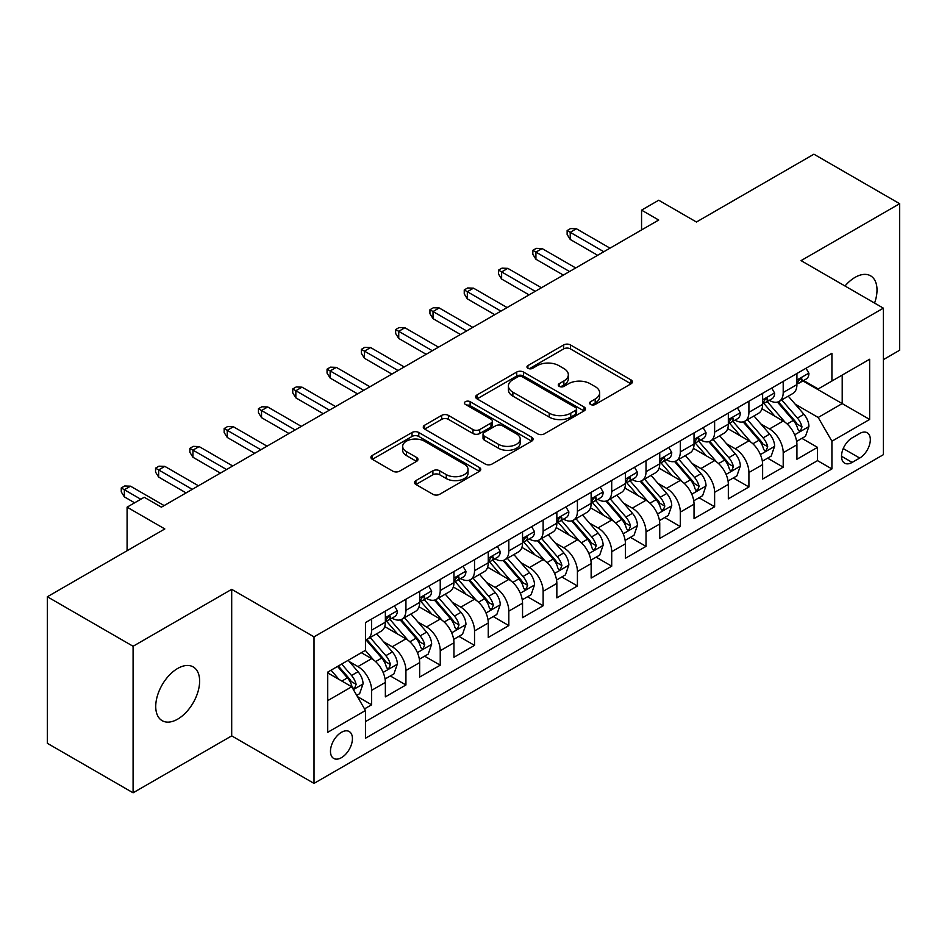 <?xml version="1.0" encoding="UTF-8"?>
<svg xmlns="http://www.w3.org/2000/svg" width="947" height="947" viewBox="0 0 947 947"><rect width="100%" height="100%" fill="white"/><g stroke="black" fill="none" stroke-linecap="round" stroke-linejoin="round"><path stroke-width="1.42" d="M590.549 404.452A3.338 1.93 0 0 0 595.261 404.452L631.033 383.795A4.759 2.746 0 0 0 632.43 381.854A4.759 2.746 0 0 0 631.033 379.913L570.437 344.921A4.759 2.746 0 0 0 563.702 344.921L527.929 365.578A3.338 1.93 0 0 0 526.958 366.939A3.338 1.93 0 0 0 527.929 368.3A3.338 1.93 0 0 0 532.652 368.3L537.28 365.625A15.235 8.795 0 0 1 558.825 365.625L563.867 368.537A15.235 8.795 0 0 1 568.33 374.763A15.235 8.795 0 0 1 563.867 380.978L559.239 383.653A3.338 1.93 0 0 0 558.268 385.015A3.338 1.93 0 0 0 559.239 386.376A3.338 1.93 0 0 0 563.95 386.376L568.591 383.701A15.235 8.795 0 0 1 590.135 383.701L595.178 386.613A15.235 8.795 0 0 1 599.64 392.839A15.235 8.795 0 0 1 595.178 399.054L590.549 401.729A3.338 1.93 0 0 0 589.579 403.091A3.338 1.93 0 0 0 590.549 404.452L590.549 401.729M177.681 719.14A31.038 17.922 120 0 0 197.959 691.784A31.038 17.922 120 0 0 193.2 666.913A31.038 17.922 120 0 0 177.681 668.452A31.038 17.922 120 0 0 157.403 695.796A31.038 17.922 120 0 0 162.162 720.679A31.038 17.922 120 0 0 177.681 719.14M874.566 303.076A31.038 17.922 120 0 0 870.589 275.826A31.038 17.922 120 0 0 855.058 277.364A31.038 17.922 120 0 0 844.996 286.006M341.453 757.659A15.519 8.961 120 0 0 351.597 743.975A15.519 8.961 120 0 0 349.218 731.534A15.519 8.961 120 0 0 341.453 732.303A15.519 8.961 120 0 0 331.308 745.987A15.519 8.961 120 0 0 333.687 758.429A15.519 8.961 120 0 0 341.453 757.659M415.911 480.591A4.759 2.746 0 0 0 414.514 482.532A4.759 2.746 0 0 0 415.911 484.473L432.909 494.298A4.759 2.746 0 0 0 439.645 494.298L479.371 471.357A4.759 2.746 0 0 0 480.768 469.416A4.759 2.746 0 0 0 479.371 467.475L418.775 432.483A4.759 2.746 0 0 0 412.04 432.483L372.313 455.424A4.759 2.746 0 0 0 370.916 457.365A4.759 2.746 0 0 0 372.313 459.307L392.851 471.168A4.759 2.746 0 0 0 399.587 471.168L416.585 461.355A4.759 2.746 0 0 0 417.982 459.402A4.759 2.746 0 0 0 416.585 457.46L406.405 451.577A12.737 7.351 0 0 1 402.676 446.38A12.737 7.351 0 0 1 410.536 439.586A12.737 7.351 0 0 1 424.41 441.184L464.302 464.219A12.737 7.351 0 0 1 468.031 469.416A12.737 7.351 0 0 1 460.171 476.211A12.737 7.351 0 0 1 446.297 474.613L439.645 470.777A4.759 2.746 0 0 0 432.909 470.777L415.911 480.591L415.911 484.473M883.362 359.647L899.65 350.236L899.65 203.7L813.911 154.195L696.436 222.012L658.71 200.231L641.557 210.139L658.71 220.035L161.392 507.166L144.24 497.258L127.087 507.166L127.087 550.728M133.089 646.268L133.089 792.805L231.695 735.878L231.695 589.342L133.089 646.268L47.35 596.764L164.825 528.947L127.087 507.166M231.695 589.342L314.013 636.858L883.362 308.154L883.362 454.69L314.013 783.394L314.013 636.858M899.65 203.7L801.044 260.626L883.362 308.154M537.612 433.844A4.759 2.746 0 0 0 544.347 433.844L584.074 410.915A4.759 2.746 0 0 0 585.471 408.962A4.759 2.746 0 0 0 584.074 407.021L523.478 372.041A4.759 2.746 0 0 0 516.742 372.041L477.016 394.97A4.759 2.746 0 0 0 475.619 396.911A4.759 2.746 0 0 0 477.016 398.865L537.612 433.844M466.729 405.174A3.338 1.93 0 0 1 470.114 405.636L470.114 401.682L531.717 437.254A4.759 2.746 0 0 1 533.114 439.195A4.759 2.746 0 0 1 531.717 441.136L491.99 464.066A4.759 2.746 0 0 1 485.266 464.066L424.67 429.086L424.67 425.203A4.759 2.746 0 0 0 423.273 427.144A4.759 2.746 0 0 0 424.67 429.086M424.67 425.203L441.669 415.378A4.759 2.746 0 0 1 448.405 415.378L472.979 429.571A4.759 2.746 0 0 0 479.703 429.571L490.984 423.06A4.759 2.746 0 0 0 492.381 421.119A4.759 2.746 0 0 0 490.984 419.178L465.403 404.405A3.338 1.93 0 0 1 464.421 403.043A3.338 1.93 0 0 1 466.48 401.268A3.338 1.93 0 0 1 470.114 401.682M133.089 792.805L47.35 743.3L47.35 596.764M364.524 708.889L371.638 704.781L357.398 696.566M349.301 661.598L357.919 666.57A19.402 11.198 60 0 1 371.638 690.327L385.358 682.408L385.358 696.862L405.932 684.977L390.33 675.969M383.606 641.794L392.212 646.765A19.402 11.198 60 0 1 405.932 670.523L419.651 662.604L419.651 677.058L440.237 665.185L424.623 656.176M417.899 621.99L426.517 626.961A19.402 11.198 60 0 1 440.237 650.731L453.944 642.8L453.944 657.265L474.53 645.381L458.928 636.372M452.204 602.185L460.81 607.157A19.402 11.198 60 0 1 474.53 630.927L488.25 623.008L488.25 637.461L508.823 625.576L493.221 616.568M486.498 582.393L495.103 587.365A19.402 11.198 60 0 1 508.823 611.123L522.543 603.203L522.543 617.657L543.128 605.772L527.515 596.764M520.791 562.589L529.409 567.561A19.402 11.198 60 0 1 543.128 591.319L556.848 583.399L556.848 597.853L577.421 585.968L561.82 576.96M555.096 542.785L563.702 547.757A19.402 11.198 60 0 1 577.421 571.514L591.141 563.595L591.141 578.049L611.715 566.176L596.113 557.167M589.389 522.981L598.007 527.952A19.402 11.198 60 0 1 611.715 551.722L625.434 543.791L625.434 558.257L646.02 546.372L630.418 537.363M623.682 503.177L632.3 508.148A19.402 11.198 60 0 1 646.02 531.918L659.739 523.999L659.739 538.452L680.313 526.568L664.711 517.559M657.987 483.384L666.593 488.356A19.402 11.198 60 0 1 680.313 512.114L694.033 504.195L694.033 518.648L714.618 506.763L699.004 497.755M692.281 463.58L700.898 468.552A19.402 11.198 60 0 1 714.618 492.31L728.338 484.391L728.338 498.844L748.911 486.971L733.309 477.951M726.586 443.776L735.192 448.748A19.402 11.198 60 0 1 748.911 472.506L762.631 464.586L762.631 479.04L783.205 467.167L783.205 452.713A19.402 11.198 -120 0 0 769.485 428.944L760.879 423.972M767.603 458.159L783.205 467.167M385.358 682.408A19.402 11.198 -120 0 0 371.638 658.65L361.352 652.708M419.651 662.604A19.402 11.198 -120 0 0 405.932 638.846L384.719 626.594M453.944 642.8A19.402 11.198 -120 0 0 440.237 619.042L419.024 606.802M488.25 623.008A19.402 11.198 -120 0 0 474.53 599.238L453.317 586.998M522.543 603.203A19.402 11.198 -120 0 0 508.823 579.434L487.61 567.194M556.848 583.399A19.402 11.198 -120 0 0 543.128 559.641L521.915 547.39M591.141 563.595A19.402 11.198 -120 0 0 577.421 539.837L556.209 527.586M625.434 543.791A19.402 11.198 -120 0 0 611.715 520.033L590.514 507.793M659.739 523.999A19.402 11.198 -120 0 0 646.02 500.229L624.807 487.989M694.033 504.195A19.402 11.198 -120 0 0 680.313 480.425L659.1 468.185M728.338 484.391A19.402 11.198 -120 0 0 714.618 460.633L693.405 448.381M762.631 464.586A19.402 11.198 -120 0 0 748.911 440.829L727.698 428.577M859.698 433.501L852.146 437.857A15.034 8.677 120 0 0 842.321 451.103A15.034 8.677 120 0 0 844.629 463.154A15.034 8.677 120 0 0 852.146 462.408L859.698 458.052A15.034 8.677 120 0 0 869.512 444.806A15.034 8.677 120 0 0 867.215 432.755A15.034 8.677 120 0 0 859.698 433.501M327.733 700.626L351.739 686.764L365.459 710.522L365.459 738.246L831.916 468.943L831.916 441.219L818.196 417.461L795.172 404.168M365.459 710.522L327.733 732.303L327.733 672.11L365.459 650.329L365.459 622.605L831.916 353.302L831.916 381.025L869.642 359.244L869.642 419.438L831.916 441.219M392.034 618.142L392.212 618.249A19.402 11.198 60 0 0 401.919 619.208L415.638 611.288A19.402 11.198 -120 0 0 419.651 602.41L419.651 591.319M426.328 598.35L426.517 598.445A19.402 11.198 60 0 0 436.212 599.404L449.932 591.484A19.402 11.198 -120 0 0 453.944 582.606L453.944 571.514M460.633 578.546L460.81 578.641A19.402 11.198 60 0 0 470.505 579.611L484.225 571.692A19.402 11.198 -120 0 0 488.25 562.802L488.25 551.71M494.926 558.742L495.103 558.848A19.402 11.198 60 0 0 504.81 559.807L518.53 551.888A19.402 11.198 -120 0 0 522.543 542.998L522.543 531.918M529.231 538.938L529.409 539.044A19.402 11.198 60 0 0 539.103 540.003L552.823 532.084A19.402 11.198 -120 0 0 556.848 523.206L556.848 512.114M563.524 519.134L563.702 519.24A19.402 11.198 60 0 0 573.409 520.199L587.128 512.28A19.402 11.198 -120 0 0 591.141 503.402L591.141 492.31M597.817 499.341L598.007 499.436A19.402 11.198 60 0 0 607.702 500.407L621.421 492.476A19.402 11.198 -120 0 0 625.434 483.597L625.434 472.506M632.123 479.537L632.3 479.644A19.402 11.198 60 0 0 641.995 480.603L655.715 472.683A19.402 11.198 -120 0 0 659.739 463.793L659.739 452.713M666.416 459.733L666.593 459.84A19.402 11.198 60 0 0 676.3 460.798L690.02 452.879A19.402 11.198 -120 0 0 694.033 444.001L694.033 432.909M700.709 439.929L700.898 440.035A19.402 11.198 60 0 0 710.593 440.994L724.313 433.075A19.402 11.198 -120 0 0 728.338 424.197L728.338 413.105M735.014 420.125L735.192 420.231A19.402 11.198 60 0 0 744.898 421.19L758.606 413.271A19.402 11.198 -120 0 0 762.631 404.393L762.631 393.301M365.459 721.614L817.51 460.633L817.51 447.363L796.924 459.248L796.924 444.782A19.402 11.198 -120 0 0 783.205 421.024L762.004 408.784M769.307 400.332L769.485 400.427A19.402 11.198 -120 0 0 779.192 401.398A19.402 11.198 -120 0 0 783.205 392.508L783.205 381.416M779.192 401.398L792.911 393.467A19.402 11.198 -120 0 0 796.924 384.589L796.924 373.497M371.638 619.042L371.638 630.134A19.402 11.198 60 0 1 367.614 639.012A19.402 11.198 60 0 1 365.459 639.793M367.614 639.012L381.333 631.093A19.402 11.198 -120 0 0 385.358 622.215L385.358 611.123M405.932 599.238L405.932 610.33A19.402 11.198 60 0 1 401.919 619.208M440.237 579.434L440.237 590.526A19.402 11.198 60 0 1 436.212 599.404M474.53 559.641L474.53 570.721A19.402 11.198 60 0 1 470.505 579.611M508.823 539.837L508.823 550.929A19.402 11.198 60 0 1 504.81 559.807M543.128 520.033L543.128 531.125A19.402 11.198 60 0 1 539.103 540.003M577.421 500.229L577.421 511.321A19.402 11.198 60 0 1 573.409 520.199M611.715 480.425L611.715 491.517A19.402 11.198 60 0 1 607.702 500.407M646.02 460.633L646.02 471.713A19.402 11.198 60 0 1 641.995 480.603M680.313 440.829L680.313 451.92A19.402 11.198 60 0 1 676.3 460.798M714.618 421.024L714.618 432.116A19.402 11.198 60 0 1 710.593 440.994M748.911 401.22L748.911 412.312A19.402 11.198 60 0 1 744.898 421.19M748.911 472.506L748.911 486.971M714.618 492.31L714.618 506.763M680.313 512.114L680.313 526.568M646.02 531.918L646.02 546.372M611.715 551.722L611.715 566.176M577.421 571.514L577.421 585.968M543.128 591.319L543.128 605.772M508.823 611.123L508.823 625.576M474.53 630.927L474.53 645.381M440.237 650.731L440.237 665.185M405.932 670.523L405.932 684.977M371.638 690.327L371.638 704.781M351.739 686.764L327.733 672.903M818.196 417.461L842.203 403.6L842.203 375.083L869.642 359.244M802.926 380.919L869.642 419.438M803.612 380.528L818.196 388.945L831.916 381.025M231.695 735.878L314.013 783.394M641.557 210.139L641.557 229.943M801.896 438.354L817.51 447.363M817.51 460.633L831.916 468.943M591.887 404.914L595.178 403.02A15.235 8.795 0 0 0 599.64 396.793L599.64 392.839M568.33 374.763L568.33 378.717A15.235 8.795 0 0 1 563.867 384.944L560.577 386.838M630.974 383.831L570.437 348.887A4.759 2.746 0 0 0 563.702 348.887L529.266 368.762M584.003 410.951L523.478 375.995A4.759 2.746 0 0 0 516.742 375.995L477.075 398.9M575.658 410.323A3.338 1.93 0 0 0 576.628 408.962A3.338 1.93 0 0 0 575.658 407.612L522.46 376.894A3.338 1.93 0 0 0 517.749 376.894L512.872 379.711A15.235 8.795 0 0 0 508.409 385.938A15.235 8.795 0 0 0 512.872 392.153L549.224 413.152A15.235 8.795 0 0 0 570.769 413.152L575.658 410.323L575.658 414.289A3.338 1.93 0 0 0 576.628 412.928L576.628 408.962M508.409 385.938L508.409 389.892A15.235 8.795 0 0 0 512.872 396.118L512.872 392.153M575.658 414.289L570.769 417.106A15.235 8.795 0 0 1 549.224 417.106L512.872 396.118M424.73 429.121L441.669 419.343L441.669 415.378M492.381 421.119L492.381 425.073A4.759 2.746 0 0 1 490.984 427.014L479.703 433.537A4.759 2.746 0 0 1 472.979 433.537L448.405 419.343A4.759 2.746 0 0 0 441.669 419.343M470.114 405.636L531.658 441.172M498.477 444.297A12.737 7.351 0 0 0 512.351 445.883A12.737 7.351 0 0 0 520.223 439.1A12.737 7.351 0 0 0 516.482 433.892L502.431 425.783A4.759 2.746 0 0 0 495.695 425.783L484.426 432.294A4.759 2.746 0 0 0 483.029 434.235A4.759 2.746 0 0 0 484.426 436.176L498.477 444.297L498.477 448.251A12.737 7.351 0 0 0 512.351 449.849A12.737 7.351 0 0 0 520.223 443.054L520.223 439.1M483.029 434.235L483.029 438.201A4.759 2.746 0 0 0 484.426 440.142L484.426 436.176M498.477 448.251L484.426 440.142M468.031 469.416L468.031 473.382A12.737 7.351 0 0 1 460.171 480.165A12.737 7.351 0 0 1 446.297 478.578L439.645 474.731A4.759 2.746 0 0 0 432.909 474.731L415.97 484.521M402.676 446.38L402.676 450.346A12.737 7.351 0 0 0 406.405 455.543L406.405 451.577M416.526 461.39L406.405 455.543M479.312 471.393L418.775 436.449A4.759 2.746 0 0 0 412.04 436.449L372.372 459.342M796.64 441.385L805.506 436.271L808.927 426.375A12.856 7.422 -120 0 0 803.92 414.301L788.259 396.154M785.11 422.279L767.2 401.54M774.918 416.242L764.525 404.203A30.801 17.78 -120 0 0 763.578 403.138M777.44 402.084L793.29 420.444A12.856 7.422 60 0 1 797.871 429.299L798.806 430.814L800.546 430.577L801.991 426.919A12.856 7.422 -120 0 0 797.41 418.065L781.737 399.918M778.375 401.788L795.409 421.51A6.546 3.776 60 0 1 797.054 424.067L801.991 426.919M806.015 368.253L808.927 373.307A12.856 7.422 60 0 1 806.276 378.989L799.753 382.754A12.856 7.422 -120 0 0 801.991 379.794L801.718 378.646M797.362 383.357L797.41 383.357A12.856 7.422 -120 0 0 799.753 382.754M800.333 378.836L801.991 379.794C801.186 377.853 799.813 378.646 797.871 382.162A12.856 7.422 60 0 1 796.924 383.997M603.831 251.724L570.224 232.311L570.224 239.449L567.135 234.489L567.135 230.535L570.224 232.311L576.392 228.748L610.01 248.161M570.224 239.449L597.652 255.288M567.135 230.535L570.567 228.558L576.392 228.748M762.347 461.189L771.201 456.075L774.634 446.179A12.856 7.422 -120 0 0 769.627 434.105L753.954 415.958M750.817 442.083L732.907 421.344M740.625 436.046L730.232 424.007A30.801 17.78 -120 0 0 729.273 422.942M743.146 421.889L758.997 440.248A12.856 7.422 60 0 1 763.578 449.103L764.513 450.618L766.253 450.381L767.697 446.724A12.856 7.422 -120 0 0 763.116 437.869L747.443 419.722M744.082 421.593L761.104 441.314A6.546 3.776 60 0 1 762.761 443.871L767.697 446.724M728.042 480.993L736.908 475.879L740.341 465.971A12.856 7.422 -120 0 0 735.334 453.909L719.661 435.762M716.524 461.887L698.614 441.148M706.332 455.85L695.927 443.812A30.801 17.78 -120 0 0 694.98 442.734M708.853 441.693L724.692 460.041A12.856 7.422 60 0 1 729.285 468.895L730.22 470.422L731.948 470.174L733.392 466.528A12.856 7.422 -120 0 0 728.811 457.673L713.138 439.526M709.777 441.397L726.811 461.118A6.546 3.776 60 0 1 728.456 463.675L733.392 466.528M693.749 500.797L702.615 495.683L706.036 485.775A12.856 7.422 -120 0 0 701.029 473.713L685.356 455.566M682.219 481.68L664.309 460.952M672.027 475.643L661.633 463.616A30.801 17.78 -120 0 0 660.675 462.538M674.548 461.497L690.399 479.845A12.856 7.422 60 0 1 694.98 488.699L695.915 490.226L697.655 489.978L699.099 486.32A12.856 7.422 -120 0 0 694.518 477.466L678.845 459.331M675.483 461.201L692.517 480.91A6.546 3.776 60 0 1 694.163 483.479L699.099 486.32M659.443 520.601L668.31 515.476L671.743 505.58A12.856 7.422 -120 0 0 666.735 493.505L651.062 475.37M647.926 501.484L630.015 480.745M637.733 495.447L627.34 483.408A30.801 17.78 -120 0 0 626.381 482.343M640.255 481.301L656.105 499.649A12.856 7.422 60 0 1 660.686 508.503L661.622 510.031L663.362 509.782L664.806 506.124A12.856 7.422 -120 0 0 660.213 497.27L644.552 479.123M641.178 480.993L658.212 500.714A6.546 3.776 60 0 1 659.87 503.271L664.806 506.124M771.722 388.057L774.634 393.1A12.856 7.422 60 0 1 771.971 398.794L765.46 402.558A12.856 7.422 -120 0 0 767.697 399.598L767.425 398.45M763.057 403.162L763.116 403.15A12.856 7.422 -120 0 0 765.46 402.558M766.04 398.64L767.697 399.598C766.881 397.657 765.519 398.45 763.578 401.966A12.856 7.422 60 0 1 762.631 403.801M569.538 271.517L535.919 252.115L535.919 259.241L532.83 254.293L532.83 250.339L535.919 252.115L542.098 248.552L575.705 267.954M535.919 259.241L563.358 275.092M532.83 250.339L536.262 248.351L542.098 248.552M737.417 407.861L740.341 412.904A12.856 7.422 60 0 1 737.677 418.598L731.155 422.35A12.856 7.422 -120 0 0 733.392 419.391L733.12 418.254M728.764 422.954L728.811 422.954A12.856 7.422 -120 0 0 731.155 422.35M731.735 418.432L733.392 419.391C732.587 417.461 731.214 418.254 729.285 421.77A12.856 7.422 60 0 1 728.338 423.605M535.233 291.321L501.626 271.919L501.626 279.045L498.536 274.097L498.536 270.132L501.626 271.919L507.793 268.356L541.412 287.758M501.626 279.045L529.065 294.884M498.536 270.132L501.969 268.155L507.793 268.356M703.124 427.653L706.036 432.708A12.856 7.422 60 0 1 703.372 438.39L696.862 442.154A12.856 7.422 -120 0 0 699.099 439.195L698.827 438.059M694.459 442.758L694.518 442.758A12.856 7.422 -120 0 0 696.862 442.154M697.442 438.236L699.099 439.195C698.294 437.265 696.921 438.047 694.98 441.574A12.856 7.422 60 0 1 694.033 443.397M500.939 311.125L467.321 291.723L467.321 298.85L464.243 293.901L464.243 289.936L467.321 291.723L473.5 288.16L507.107 307.562M467.321 298.85L494.76 314.688M464.243 289.936L467.664 287.959L473.5 288.16M668.831 447.458L671.743 452.512A12.856 7.422 60 0 1 669.079 458.194L662.557 461.958A12.856 7.422 -120 0 0 664.806 458.999L664.534 457.863M660.166 462.562L660.213 462.562A12.856 7.422 -120 0 0 662.557 461.958M663.137 458.04L664.806 458.999C663.989 457.058 662.616 457.851 660.686 461.378A12.856 7.422 60 0 1 659.739 463.201M466.634 330.929L433.028 311.527L433.028 318.654L429.938 313.706L429.938 309.74L433.028 311.527L439.207 307.953L472.813 327.366M433.028 318.654L460.467 334.492M429.938 309.74L433.371 307.763L439.207 307.953M625.15 540.394L634.017 535.28L637.438 525.384A12.856 7.422 -120 0 0 632.442 513.31L616.769 495.163M613.62 521.288L595.71 500.549M603.428 515.251L593.035 503.212A30.801 17.78 -120 0 0 592.088 502.147M605.95 501.093L621.8 519.453A12.856 7.422 60 0 1 626.381 528.308L627.316 529.823L629.057 529.586L630.501 525.928A12.856 7.422 -120 0 0 625.92 517.074L610.247 498.927M606.885 500.797L623.919 520.519A6.546 3.776 60 0 1 625.565 523.075L630.501 525.928M634.526 467.262L637.438 472.316A12.856 7.422 60 0 1 634.786 477.998L628.263 481.763A12.856 7.422 -120 0 0 630.501 478.803L630.229 477.655M625.872 482.366L625.92 482.366A12.856 7.422 -120 0 0 628.263 481.763M628.844 477.844L630.501 478.803C629.696 476.862 628.323 477.655 626.381 481.171A12.856 7.422 60 0 1 625.434 483.006M432.341 350.733L398.734 331.32L398.734 338.458L395.645 333.498L395.645 329.544L398.734 331.32L404.902 327.757L438.52 347.17M398.734 338.458L426.174 354.296M395.645 329.544L399.078 327.555L404.902 327.757M590.857 560.198L599.711 555.084L603.144 545.176A12.856 7.422 -120 0 0 598.137 533.114L582.464 514.967M579.327 541.092L561.417 520.353M569.135 535.055L558.742 523.016A30.801 17.78 -120 0 0 557.783 521.939M571.657 520.897L587.507 539.245A12.856 7.422 60 0 1 592.088 548.1L593.023 549.627L594.763 549.39L596.208 545.732A12.856 7.422 -120 0 0 591.626 536.878L575.954 518.731M572.592 520.601L589.614 540.323A6.546 3.776 60 0 1 591.271 542.88L596.208 545.732M556.552 580.002L565.418 574.888L568.851 564.98A12.856 7.422 -120 0 0 563.844 552.918L548.171 534.771M545.034 560.896L527.124 540.157M534.842 554.859L524.449 542.82A30.801 17.78 -120 0 0 523.49 541.743M537.363 540.701L553.214 559.05A12.856 7.422 60 0 1 557.795 567.904L558.73 569.431L560.458 569.183L561.902 565.537A12.856 7.422 -120 0 0 557.321 556.682L541.648 538.535M538.287 540.406L555.321 560.115A6.546 3.776 60 0 1 556.966 562.684L561.902 565.537M522.259 599.806L531.125 594.692L534.546 584.784A12.856 7.422 -120 0 0 529.539 572.722L513.878 554.575M510.729 580.689L492.819 559.961M500.537 574.651L490.144 562.625A30.801 17.78 -120 0 0 489.197 561.547M503.058 560.506L518.909 578.854A12.856 7.422 60 0 1 523.49 587.708L524.425 589.235L526.165 588.987L527.609 585.329A12.856 7.422 -120 0 0 523.028 576.474L507.355 558.339M503.993 560.198L521.028 579.919A6.546 3.776 60 0 1 522.673 582.488L527.609 585.329M487.965 619.61L496.82 614.485L500.253 604.588A12.856 7.422 -120 0 0 495.245 592.514L479.573 574.379M476.436 600.493L458.526 579.753M466.244 594.456L455.85 582.417A30.801 17.78 -120 0 0 454.891 581.351M468.765 580.31L484.615 598.658A12.856 7.422 60 0 1 489.197 607.512L490.132 609.039L491.872 608.791L493.316 605.133A12.856 7.422 -120 0 0 488.723 596.279L473.062 578.132M469.7 580.002L486.722 599.723A6.546 3.776 60 0 1 488.38 602.28L493.316 605.133M453.66 639.403L462.527 634.289L465.948 624.393A12.856 7.422 -120 0 0 460.952 612.318L445.279 594.171M442.142 620.297L424.232 599.558M431.95 614.26L421.545 602.221A30.801 17.78 -120 0 0 420.598 601.156M434.46 600.102L450.31 618.462A12.856 7.422 60 0 1 454.903 627.316L455.838 628.832L457.567 628.595L459.011 624.937A12.856 7.422 -120 0 0 454.43 616.083L438.757 597.936M435.395 599.806L452.429 619.527A6.546 3.776 60 0 1 454.075 622.084L459.011 624.937M600.232 487.066L603.144 492.109A12.856 7.422 60 0 1 600.481 497.802L593.97 501.567A12.856 7.422 -120 0 0 596.208 498.596L595.935 497.459M591.567 502.159L591.626 502.159A12.856 7.422 -120 0 0 593.97 501.567M594.55 497.649L596.208 498.596C595.391 496.666 594.029 497.459 592.088 500.975A12.856 7.422 60 0 1 591.141 502.81M398.048 370.526L364.429 351.124L364.429 358.25L361.352 353.302L361.352 349.348L364.429 351.124L370.608 347.561L404.215 366.963M364.429 358.25L391.869 374.101M361.352 349.348L364.773 347.36L370.608 347.561M565.927 506.87L568.851 511.913A12.856 7.422 60 0 1 566.188 517.607L559.665 521.359A12.856 7.422 -120 0 0 561.902 518.4L561.642 517.263M557.274 521.963L557.321 521.963A12.856 7.422 -120 0 0 559.665 521.359M560.245 517.441L561.902 518.4C561.098 516.47 559.724 517.263 557.795 520.779A12.856 7.422 60 0 1 556.848 522.602M363.743 390.33L330.136 370.928L330.136 378.054L327.046 373.106L327.046 369.141L330.136 370.928L336.303 367.365L369.922 386.767M330.136 378.054L357.575 393.893M327.046 369.141L330.479 367.164L336.303 367.365M531.634 526.662L534.546 531.717A12.856 7.422 60 0 1 531.883 537.399L525.372 541.163A12.856 7.422 -120 0 0 527.609 538.204L527.337 537.067M522.981 541.767L523.028 541.767A12.856 7.422 -120 0 0 525.372 541.163M525.952 537.245L527.609 538.204C526.804 536.262 525.431 537.056 523.49 540.583A12.856 7.422 60 0 1 522.543 542.406M329.449 410.134L295.843 390.732L295.843 397.858L292.753 392.91L292.753 388.945L295.843 390.732L302.01 387.169L335.617 406.571M295.843 397.858L323.27 413.697M292.753 388.945L296.186 386.968L302.01 387.169M497.341 546.466L500.253 551.521A12.856 7.422 60 0 1 497.589 557.203L491.079 560.967A12.856 7.422 -120 0 0 493.316 558.008L493.044 556.872M488.676 561.571L488.723 561.571A12.856 7.422 -120 0 0 491.079 560.967M491.647 557.049L493.316 558.008C492.499 556.067 491.126 556.86 489.197 560.387A12.856 7.422 60 0 1 488.25 562.21M295.156 429.938L261.538 410.525L261.538 417.663L258.448 412.703L258.448 408.749L261.538 410.525L267.717 406.961L301.324 426.375M261.538 417.663L288.977 433.501M258.448 408.749L261.881 406.772L267.717 406.961M463.036 566.27L465.948 571.313A12.856 7.422 60 0 1 463.296 577.007L456.774 580.771A12.856 7.422 -120 0 0 459.011 577.812L458.739 576.664M454.382 581.375L454.43 581.375A12.856 7.422 -120 0 0 456.774 580.771M457.354 576.853L459.011 577.812C458.206 575.871 456.833 576.664 454.903 580.18A12.856 7.422 60 0 1 453.944 582.014M260.851 449.742L227.244 430.329L227.244 437.455L224.155 432.507L224.155 428.553L227.244 430.329L233.412 426.766L267.03 446.167M227.244 437.455L254.684 453.305M224.155 428.553L227.588 426.564L233.412 426.766M419.367 659.207L428.222 654.093L431.654 644.185A12.856 7.422 -120 0 0 426.647 632.123L410.974 613.976M407.837 640.101L389.927 619.362M397.645 634.064L387.252 622.025A30.801 17.78 -120 0 0 386.293 620.948M400.167 619.906L416.017 638.254A12.856 7.422 60 0 1 420.598 647.109L421.533 648.636L423.273 648.399L424.718 644.741A12.856 7.422 -120 0 0 420.137 635.887L404.464 617.74M401.102 619.61L418.136 639.332A6.546 3.776 60 0 1 419.781 641.888L424.718 644.741M428.742 586.075L431.654 591.117A12.856 7.422 60 0 1 428.991 596.811L422.48 600.576A12.856 7.422 -120 0 0 424.718 597.604L424.445 596.468M420.077 601.167L420.137 601.167A12.856 7.422 -120 0 0 422.48 600.576M423.06 596.646L424.718 597.604C423.913 595.675 422.54 596.468 420.598 599.984A12.856 7.422 60 0 1 419.651 601.818M226.558 469.534L192.939 450.133L192.939 457.259L189.862 452.311L189.862 448.357L192.939 450.133L199.119 446.57L232.725 465.971M192.939 457.259L220.379 473.098M189.862 448.357L193.283 446.368L199.119 446.57M385.062 679.011L393.928 673.897L397.361 663.989A12.856 7.422 -120 0 0 392.354 651.927L376.681 633.78M373.544 659.905L365.341 650.4M363.352 653.856L362.014 652.317M365.873 639.71L381.724 658.058A12.856 7.422 60 0 1 386.305 666.913L387.24 668.44L388.968 668.191L390.413 664.534A12.856 7.422 -120 0 0 385.831 655.679L370.17 637.544M366.797 639.414L383.831 659.124A6.546 3.776 60 0 1 385.488 661.693L390.413 664.534M394.449 605.879L397.361 610.922A12.856 7.422 60 0 1 394.698 616.604L388.175 620.368A12.856 7.422 -120 0 0 390.413 617.408L390.152 616.272M385.784 620.972L385.831 620.972A12.856 7.422 -120 0 0 388.175 620.368M388.755 616.45L390.413 617.408C389.608 615.479 388.234 616.272 386.305 619.788A12.856 7.422 60 0 1 385.358 621.611M192.253 489.339L158.646 469.937L158.646 477.063L155.557 472.115L155.557 468.149L158.646 469.937L164.825 466.374L198.432 485.775M158.646 477.063L186.085 492.902M155.557 468.149L158.989 466.173L164.825 466.374M356.711 695.382L359.635 693.689L363.056 683.793A12.856 7.422 -120 0 0 358.049 671.719L348.188 660.296M338.979 679.39L331.036 670.204M329.047 673.66L327.733 672.133M337.558 666.439L347.419 677.863A12.856 7.422 60 0 1 352 686.717L352.935 688.244L354.675 687.996L356.119 684.338A12.856 7.422 -120 0 0 351.538 675.483L341.666 664.06M338.351 665.978L349.538 678.928A6.546 3.776 60 0 1 351.183 681.497L356.119 684.338M140.807 499.247L124.353 489.741L124.353 496.867L121.263 491.919L121.263 487.954L124.353 489.741L130.52 486.178L164.139 505.58M124.353 496.867L134.64 502.81M121.263 487.954L124.696 485.977L130.52 486.178M357.919 666.57L371.638 658.65M392.212 646.765L405.932 638.846M426.517 626.961L440.237 619.042M460.81 607.157L474.53 599.238M495.103 587.365L508.823 579.434M529.409 567.561L543.128 559.641M563.702 547.757L577.421 539.837M598.007 527.952L611.715 520.033M632.3 508.148L646.02 500.229M666.593 488.356L680.313 480.425M700.898 468.552L714.618 460.633M735.192 448.748L748.911 440.829M769.485 428.944L783.205 421.024M783.205 392.508L796.924 384.589M371.638 630.134L385.358 622.215M405.932 610.33L419.651 602.41M440.237 590.526L453.944 582.606M474.53 570.721L488.25 562.802M508.823 550.929L522.543 542.998M543.128 531.125L556.848 523.206M577.421 511.321L591.141 503.402M611.715 491.517L625.434 483.597M646.02 471.713L659.739 463.793M680.313 451.92L694.033 444.001M714.618 432.116L728.338 424.197M748.911 412.312L762.631 404.393M783.205 452.713L796.924 444.782M843.244 448.558L859.698 458.052M841.516 456.276L852.146 462.408M595.178 403.02L595.178 399.054M559.239 386.376L559.239 383.653M563.867 384.944L563.867 380.978M527.929 368.3L527.929 365.578M563.702 348.887L563.702 344.921M570.437 348.887L570.437 344.921M631.033 383.795L631.033 379.913M477.016 398.865L477.016 394.97M516.742 375.995L516.742 372.041M523.478 375.995L523.478 372.041M584.074 410.915L584.074 407.021M549.224 417.106L549.224 413.152M570.769 417.106L570.769 413.152M448.405 419.343L448.405 415.378M472.979 433.537L472.979 429.571M479.703 433.537L479.703 429.571M490.984 427.014L490.984 423.06M531.717 441.136L531.717 437.254M432.909 474.731L432.909 470.777M439.645 474.731L439.645 470.777M446.297 478.578L446.297 474.613M416.585 461.355L416.585 457.46M372.313 459.307L372.313 455.424M412.04 436.449L412.04 432.483M418.775 436.449L418.775 432.483M479.371 471.357L479.371 467.475M794.675 434.803L808.845 426.623M797.41 418.065L803.92 414.301M787.158 423.984L793.29 420.444M808.845 373.154L796.924 380.031M760.382 454.596L774.551 446.416M763.116 437.869L769.627 434.105M752.865 443.788L758.997 440.248M726.089 474.4L740.246 466.22M728.811 457.673L735.334 453.909M718.572 463.58L724.692 460.041M691.784 494.204L705.953 486.024M694.518 477.466L701.029 473.713M684.267 483.384L690.399 479.845M657.49 514.008L671.66 505.828M660.213 497.27L666.735 493.505M649.973 503.188L656.105 499.649M774.551 392.958L762.631 399.835M740.246 412.762L728.338 419.639M705.953 432.554L694.033 439.444M671.66 452.358L659.739 459.248M623.185 533.812L637.355 525.632M625.92 517.074L632.442 513.31M615.668 522.993L621.8 519.453M637.355 472.162L625.434 479.04M588.892 553.604L603.061 545.425M591.626 536.878L598.137 533.114M581.375 542.785L587.507 539.245M554.599 573.409L568.756 565.229M557.321 556.682L563.844 552.918M547.082 562.589L553.214 559.05M520.294 593.213L534.463 585.033M523.028 576.474L529.539 572.722M512.777 582.393L518.909 578.854M486 613.017L500.17 604.837M488.723 596.279L495.245 592.514M478.484 602.197L484.615 598.658M451.707 632.821L465.865 624.641M454.43 616.083L460.952 612.318M444.19 622.001L450.31 618.462M603.061 491.967L591.141 498.844M568.756 511.771L556.848 518.648M534.463 531.563L522.543 538.452M500.17 551.367L488.25 558.257M465.865 571.171L453.944 578.049M417.402 652.613L431.572 644.433M420.137 635.887L426.647 632.123M409.885 641.794L416.017 638.254M431.572 590.975L419.651 597.853M383.109 672.417L397.278 664.238M385.831 655.679L392.354 651.927M375.592 661.598L381.724 658.058M397.278 610.779L385.358 617.657M353.373 689.582L362.973 684.042M351.538 675.483L358.049 671.719M341.879 681.071L347.419 677.863"/></g></svg>
